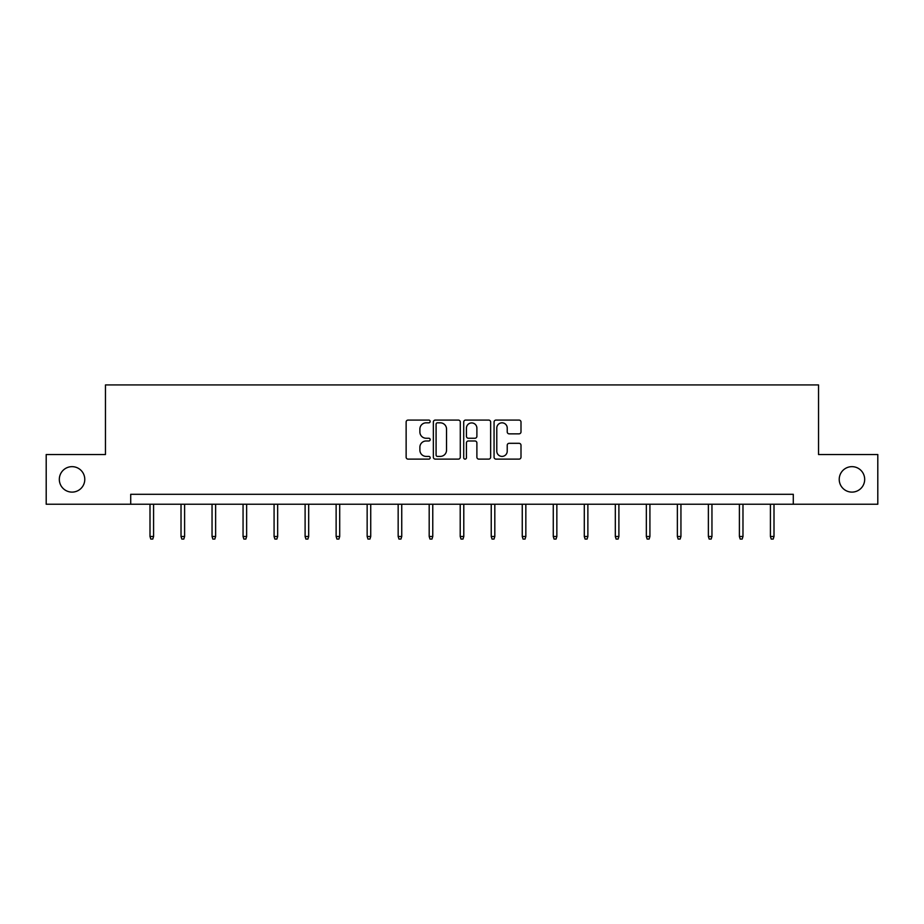 <?xml version="1.0" encoding="UTF-8"?>
<svg xmlns="http://www.w3.org/2000/svg" width="924" height="924" viewBox="0 0 924 924"><rect width="100%" height="100%" fill="white"/><g stroke="black" fill="none" stroke-linecap="round" stroke-linejoin="round"><path stroke-width="1.39" d="M430.18 421.459A1.363 1.363 0 0 0 428.817 420.085L408.085 420.085A1.952 1.952 0 0 0 406.133 422.037L406.133 457.172A1.952 1.952 0 0 0 408.085 459.124L428.817 459.124A1.363 1.363 0 0 0 430.18 457.761A1.363 1.363 0 0 0 428.817 456.398L426.137 456.398A6.249 6.249 0 0 1 419.889 450.15L419.889 447.216A6.249 6.249 0 0 1 426.137 440.979L428.817 440.979A1.363 1.363 0 0 0 430.18 439.605A1.363 1.363 0 0 0 428.817 438.242L426.137 438.242A6.249 6.249 0 0 1 419.889 431.993L419.889 429.071A6.249 6.249 0 0 1 426.137 422.822L428.817 422.822A1.363 1.363 0 0 0 430.18 421.459M839.223 479.383A12.728 12.728 0 0 0 851.951 492.111A12.728 12.728 0 0 0 864.679 479.383A12.728 12.728 0 0 0 851.951 466.655A12.728 12.728 0 0 0 839.223 479.383M59.321 479.383A12.728 12.728 0 0 0 72.049 492.111A12.728 12.728 0 0 0 84.777 479.383A12.728 12.728 0 0 0 72.049 466.655A12.728 12.728 0 0 0 59.321 479.383M519.045 433.853A1.952 1.952 0 0 0 520.997 431.901L520.997 422.037A1.952 1.952 0 0 0 519.045 420.085L496.015 420.085A1.952 1.952 0 0 0 494.063 422.037L494.063 457.172A1.952 1.952 0 0 0 496.015 459.124L519.045 459.124A1.952 1.952 0 0 0 520.997 457.172L520.997 445.264A1.952 1.952 0 0 0 519.045 443.312L509.182 443.312A1.952 1.952 0 0 0 507.23 445.264L507.23 451.178A5.221 5.221 0 0 1 502.009 456.398A5.221 5.221 0 0 1 496.789 451.178L496.789 428.043A5.221 5.221 0 0 1 502.009 422.822A5.221 5.221 0 0 1 507.23 428.043L507.23 431.901A1.952 1.952 0 0 0 509.182 433.853L519.045 433.853M130.711 504.238L46.2 504.238L46.2 454.527L105.463 454.527L105.463 384.927L818.537 384.927L818.537 454.527L877.8 454.527L877.8 504.238L793.289 504.238L793.289 494.294L130.711 494.294L130.711 504.238L793.289 504.238M460.291 422.037A1.952 1.952 0 0 0 458.339 420.085L435.308 420.085A1.952 1.952 0 0 0 433.356 422.037L433.356 457.172A1.952 1.952 0 0 0 435.308 459.124L458.339 459.124A1.952 1.952 0 0 0 460.291 457.172L460.291 422.037M465.661 420.085L488.692 420.085A1.952 1.952 0 0 1 490.644 422.037L490.644 457.172A1.952 1.952 0 0 1 488.692 459.124L478.84 459.124A1.952 1.952 0 0 1 476.888 457.172L476.888 442.931A1.952 1.952 0 0 0 474.936 440.979L468.387 440.979A1.952 1.952 0 0 0 466.435 442.931L466.435 457.761A1.363 1.363 0 0 1 465.072 459.124A1.363 1.363 0 0 1 463.709 457.761L463.709 422.037A1.952 1.952 0 0 1 465.661 420.085M437.456 422.822A1.363 1.363 0 0 0 436.093 424.185L436.093 455.024A1.363 1.363 0 0 0 437.456 456.398L440.286 456.398A6.249 6.249 0 0 0 446.535 450.15L446.535 429.071A6.249 6.249 0 0 0 440.286 422.822L437.456 422.822M476.888 428.147A5.221 5.221 0 0 0 471.667 422.926A5.221 5.221 0 0 0 466.435 428.147L466.435 436.29A1.952 1.952 0 0 0 468.387 438.242L474.936 438.242A1.952 1.952 0 0 0 476.888 436.29L476.888 428.147M153.58 536.486L152.783 539.073L150.797 539.073L150 536.486L153.58 536.486L153.58 504.238M150 536.486L150 504.238M184.604 536.486L183.807 539.073L181.82 539.073L181.023 536.486L184.604 536.486L184.604 504.238M181.023 536.486L181.023 504.238M215.627 536.486L214.83 539.073L212.843 539.073L212.046 536.486L215.627 536.486L215.627 504.238M212.046 536.486L212.046 504.238M246.639 536.486L245.853 539.073L243.855 539.073L243.058 536.486L246.639 536.486L246.639 504.238M243.058 536.486L243.058 504.238M277.662 536.486L276.865 539.073L274.878 539.073L274.082 536.486L277.662 536.486L277.662 504.238M274.082 536.486L274.082 504.238M308.685 536.486L307.888 539.073L305.902 539.073L305.105 536.486L308.685 536.486L308.685 504.238M305.105 536.486L305.105 504.238M339.709 536.486L338.912 539.073L336.925 539.073L336.128 536.486L339.709 536.486L339.709 504.238M336.128 536.486L336.128 504.238M370.732 536.486L369.935 539.073L367.948 539.073L367.151 536.486L370.732 536.486L370.732 504.238M367.151 536.486L367.151 504.238M401.744 536.486L400.947 539.073L398.96 539.073L398.163 536.486L401.744 536.486L401.744 504.238M398.163 536.486L398.163 504.238M432.767 536.486L431.97 539.073L429.983 539.073L429.186 536.486L432.767 536.486L432.767 504.238M429.186 536.486L429.186 504.238M463.79 536.486L462.993 539.073L461.007 539.073L460.21 536.486L463.79 536.486L463.79 504.238M460.21 536.486L460.21 504.238M494.814 536.486L494.017 539.073L492.03 539.073L491.233 536.486L494.814 536.486L494.814 504.238M491.233 536.486L491.233 504.238M525.837 536.486L525.04 539.073L523.053 539.073L522.256 536.486L525.837 536.486L525.837 504.238M522.256 536.486L522.256 504.238M556.849 536.486L556.052 539.073L554.065 539.073L553.268 536.486L556.849 536.486L556.849 504.238M553.268 536.486L553.268 504.238M587.872 536.486L587.075 539.073L585.088 539.073L584.291 536.486L587.872 536.486L587.872 504.238M584.291 536.486L584.291 504.238M618.895 536.486L618.098 539.073L616.112 539.073L615.315 536.486L618.895 536.486L618.895 504.238M615.315 536.486L615.315 504.238M649.919 536.486L649.122 539.073L647.135 539.073L646.338 536.486L649.919 536.486L649.919 504.238M646.338 536.486L646.338 504.238M680.942 536.486L680.145 539.073L678.147 539.073L677.361 536.486L680.942 536.486L680.942 504.238M677.361 536.486L677.361 504.238M711.954 536.486L711.157 539.073L709.17 539.073L708.373 536.486L711.954 536.486L711.954 504.238M708.373 536.486L708.373 504.238M742.977 536.486L742.18 539.073L740.193 539.073L739.396 536.486L742.977 536.486L742.977 504.238M739.396 536.486L739.396 504.238M774 536.486L773.203 539.073L771.217 539.073L770.42 536.486L774 536.486L774 504.238M770.42 536.486L770.42 504.238"/></g></svg>
